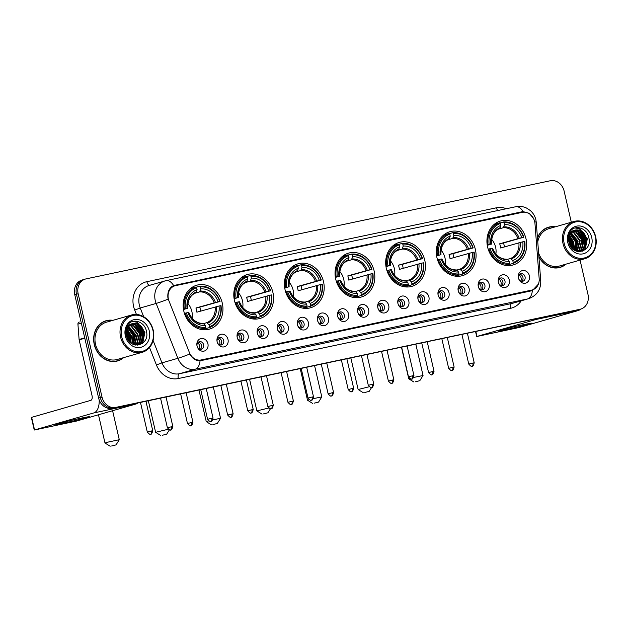 <?xml version="1.0" encoding="UTF-8"?>
<svg xmlns="http://www.w3.org/2000/svg" width="627" height="627" viewBox="0 0 627 627"><rect width="100%" height="100%" fill="white"/><g stroke="black" fill="none" stroke-linecap="round" stroke-linejoin="round"><path stroke-width="0.94" d="M386.342 268.442A22.854 19.633 74 0 0 411.861 286.351A22.854 19.633 74 0 0 424.785 260.315A22.854 19.633 74 0 0 399.258 242.414A22.854 19.633 74 0 0 386.342 268.442M234.459 300.545A22.854 19.633 74 0 0 259.986 318.453A22.854 19.633 74 0 0 272.902 292.417A22.854 19.633 74 0 0 247.383 274.508A22.854 19.633 74 0 0 234.459 300.545M285.089 289.846A22.854 19.633 74 0 0 310.608 307.747A22.854 19.633 74 0 0 323.532 281.719A22.854 19.633 74 0 0 298.005 263.81A22.854 19.633 74 0 0 285.089 289.846M335.711 279.14A22.854 19.633 74 0 0 361.238 297.049A22.854 19.633 74 0 0 374.154 271.021A22.854 19.633 74 0 0 348.636 253.112A22.854 19.633 74 0 0 335.711 279.14M436.964 257.744A22.854 19.633 74 0 0 462.491 275.645A22.854 19.633 74 0 0 475.407 249.617A22.854 19.633 74 0 0 449.888 231.708A22.854 19.633 74 0 0 436.964 257.744M487.594 247.038A22.854 19.633 74 0 0 513.113 264.947A22.854 19.633 74 0 0 526.037 238.918A22.854 19.633 74 0 0 500.511 221.01A22.854 19.633 74 0 0 487.594 247.038M183.836 311.243A22.854 19.633 74 0 0 209.355 329.151A22.854 19.633 74 0 0 222.279 303.115A22.854 19.633 74 0 0 196.753 285.214A22.854 19.633 74 0 0 183.836 311.243M228.001 339.434A6.466 5.557 -106 0 1 224.011 346.888A6.466 5.557 -106 0 1 217.122 341.739A6.466 5.557 -106 0 1 221.104 334.285A6.466 5.557 -106 0 1 228.001 339.434M217.169 341.887A3.88 3.331 74 0 0 221.503 344.928A3.88 3.331 74 0 0 223.698 340.508A3.88 3.331 74 0 0 219.364 337.467A3.88 3.331 74 0 0 217.169 341.887M248.088 335.194A6.466 5.557 -106 0 1 244.107 342.64A6.466 5.557 -106 0 1 237.21 337.491A6.466 5.557 -106 0 1 241.199 330.045A6.466 5.557 -106 0 1 248.088 335.194M237.265 337.639A3.88 3.331 74 0 0 241.599 340.68A3.88 3.331 74 0 0 243.793 336.26A3.88 3.331 74 0 0 239.459 333.219A3.88 3.331 74 0 0 237.265 337.639M268.184 330.946A6.466 5.557 -106 0 1 264.194 338.392A6.466 5.557 -106 0 1 257.305 333.243A6.466 5.557 -106 0 1 261.287 325.797A6.466 5.557 -106 0 1 268.184 330.946M257.352 333.392A3.88 3.331 74 0 0 261.686 336.433A3.88 3.331 74 0 0 263.881 332.012A3.88 3.331 74 0 0 259.547 328.971A3.88 3.331 74 0 0 257.352 333.392M288.271 326.698A6.466 5.557 -106 0 1 284.29 334.152A6.466 5.557 -106 0 1 277.393 328.995A6.466 5.557 -106 0 1 281.374 321.549A6.466 5.557 -106 0 1 288.271 326.698M277.447 329.144A3.88 3.331 74 0 0 281.782 332.185A3.88 3.331 74 0 0 283.976 327.764A3.88 3.331 74 0 0 279.642 324.723A3.88 3.331 74 0 0 277.447 329.144M308.366 322.45A6.466 5.557 -106 0 1 304.377 329.904A6.466 5.557 -106 0 1 297.48 324.755A6.466 5.557 -106 0 1 301.469 317.301A6.466 5.557 -106 0 1 308.366 322.45M297.535 324.904A3.88 3.331 74 0 0 301.869 327.945A3.88 3.331 74 0 0 304.064 323.524A3.88 3.331 74 0 0 299.73 320.483A3.88 3.331 74 0 0 297.535 324.904M328.454 318.202A6.466 5.557 -106 0 1 324.465 325.656A6.466 5.557 -106 0 1 317.575 320.507A6.466 5.557 -106 0 1 321.557 313.053A6.466 5.557 -106 0 1 328.454 318.202M317.63 320.656A3.88 3.331 74 0 0 321.964 323.697A3.88 3.331 74 0 0 324.159 319.276A3.88 3.331 74 0 0 319.825 316.235A3.88 3.331 74 0 0 317.63 320.656M348.541 313.962A6.466 5.557 -106 0 1 344.56 321.408A6.466 5.557 -106 0 1 337.663 316.259A6.466 5.557 -106 0 1 341.652 308.805A6.466 5.557 -106 0 1 348.541 313.962M337.718 316.408A3.88 3.331 74 0 0 342.052 319.449A3.88 3.331 74 0 0 344.247 315.028A3.88 3.331 74 0 0 339.912 311.987A3.88 3.331 74 0 0 337.718 316.408M368.637 309.714A6.466 5.557 -106 0 1 364.648 317.16A6.466 5.557 -106 0 1 357.758 312.011A6.466 5.557 -106 0 1 361.74 304.565A6.466 5.557 -106 0 1 368.637 309.714M357.813 312.16A3.88 3.331 74 0 0 362.147 315.201A3.88 3.331 74 0 0 364.334 310.78A3.88 3.331 74 0 0 360 307.739A3.88 3.331 74 0 0 357.813 312.16M388.724 305.467A6.466 5.557 -106 0 1 384.743 312.912A6.466 5.557 -106 0 1 377.846 307.763A6.466 5.557 -106 0 1 381.835 300.317A6.466 5.557 -106 0 1 388.724 305.467M377.901 307.912A3.88 3.331 74 0 0 382.235 310.953A3.88 3.331 74 0 0 384.429 306.532A3.88 3.331 74 0 0 380.095 303.492A3.88 3.331 74 0 0 377.901 307.912M408.82 301.219A6.466 5.557 -106 0 1 404.83 308.672A6.466 5.557 -106 0 1 397.941 303.523A6.466 5.557 -106 0 1 401.923 296.069A6.466 5.557 -106 0 1 408.82 301.219M397.988 303.672A3.88 3.331 74 0 0 402.322 306.713A3.88 3.331 74 0 0 404.517 302.292A3.88 3.331 74 0 0 400.183 299.251A3.88 3.331 74 0 0 397.988 303.672M428.907 296.971A6.466 5.557 -106 0 1 424.926 304.424A6.466 5.557 -106 0 1 418.029 299.275A6.466 5.557 -106 0 1 422.018 291.821A6.466 5.557 -106 0 1 428.907 296.971M418.084 299.424A3.88 3.331 74 0 0 422.418 302.465A3.88 3.331 74 0 0 424.612 298.044A3.88 3.331 74 0 0 420.278 295.003A3.88 3.331 74 0 0 418.084 299.424M449.003 292.731A6.466 5.557 -106 0 1 445.013 300.176A6.466 5.557 -106 0 1 438.116 295.027A6.466 5.557 -106 0 1 442.106 287.574A6.466 5.557 -106 0 1 449.003 292.731M438.171 295.176A3.88 3.331 74 0 0 442.505 298.217A3.88 3.331 74 0 0 444.7 293.797A3.88 3.331 74 0 0 440.366 290.756A3.88 3.331 74 0 0 438.171 295.176M469.09 288.483A6.466 5.557 -106 0 1 465.109 295.928A6.466 5.557 -106 0 1 458.212 290.779A6.466 5.557 -106 0 1 462.193 283.333A6.466 5.557 -106 0 1 469.09 288.483M458.266 290.928A3.88 3.331 74 0 0 462.601 293.969A3.88 3.331 74 0 0 464.795 289.549A3.88 3.331 74 0 0 460.461 286.508A3.88 3.331 74 0 0 458.266 290.928M489.178 284.235A6.466 5.557 -106 0 1 485.196 291.68A6.466 5.557 -106 0 1 478.299 286.531A6.466 5.557 -106 0 1 482.288 279.086A6.466 5.557 -106 0 1 489.178 284.235M478.354 286.68A3.88 3.331 74 0 0 482.688 289.721A3.88 3.331 74 0 0 484.883 285.301A3.88 3.331 74 0 0 480.548 282.26A3.88 3.331 74 0 0 478.354 286.68M509.273 279.987A6.466 5.557 -106 0 1 505.284 287.44A6.466 5.557 -106 0 1 498.394 282.291A6.466 5.557 -106 0 1 502.376 274.838A6.466 5.557 -106 0 1 509.273 279.987M498.449 282.44A3.88 3.331 74 0 0 502.783 285.481A3.88 3.331 74 0 0 504.97 281.053A3.88 3.331 74 0 0 500.636 278.012A3.88 3.331 74 0 0 498.449 282.44M529.36 275.739A6.466 5.557 -106 0 1 525.379 283.192A6.466 5.557 -106 0 1 518.482 278.043A6.466 5.557 -106 0 1 522.471 270.59A6.466 5.557 -106 0 1 529.36 275.739M518.537 278.192A3.88 3.331 74 0 0 522.871 281.233A3.88 3.331 74 0 0 525.065 276.813A3.88 3.331 74 0 0 520.731 273.772A3.88 3.331 74 0 0 518.537 278.192M207.905 343.682A6.466 5.557 -106 0 1 203.924 351.136A6.466 5.557 -106 0 1 197.027 345.986A6.466 5.557 -106 0 1 201.016 338.533A6.466 5.557 -106 0 1 207.905 343.682M197.082 346.135A3.88 3.331 74 0 0 201.416 349.176A3.88 3.331 74 0 0 203.61 344.756A3.88 3.331 74 0 0 199.276 341.715A3.88 3.331 74 0 0 197.082 346.135M218.368 337.984A3.88 3.331 -106 0 1 221.582 341.119A3.88 3.331 -106 0 1 220.383 345.022M238.456 333.736A3.88 3.331 -106 0 1 241.669 336.871A3.88 3.331 -106 0 1 240.478 340.774M258.551 329.488A3.88 3.331 -106 0 1 261.757 332.623A3.88 3.331 -106 0 1 260.566 336.527M278.639 325.241A3.88 3.331 -106 0 1 281.852 328.376A3.88 3.331 -106 0 1 280.661 332.279M298.726 320.993A3.88 3.331 -106 0 1 301.94 324.128A3.88 3.331 -106 0 1 300.748 328.039M318.822 316.745A3.88 3.331 -106 0 1 322.035 319.88A3.88 3.331 -106 0 1 320.844 323.791M338.909 312.505A3.88 3.331 -106 0 1 342.123 315.64A3.88 3.331 -106 0 1 340.931 319.543M359.005 308.257A3.88 3.331 -106 0 1 362.218 311.392A3.88 3.331 -106 0 1 361.019 315.295M379.092 304.009A3.88 3.331 -106 0 1 382.305 307.144A3.88 3.331 -106 0 1 381.114 311.047M399.187 299.761A3.88 3.331 -106 0 1 402.393 302.896A3.88 3.331 -106 0 1 401.202 306.807M419.275 295.513A3.88 3.331 -106 0 1 422.488 298.648A3.88 3.331 -106 0 1 421.297 302.559M439.362 291.273A3.88 3.331 -106 0 1 442.576 294.408A3.88 3.331 -106 0 1 441.384 298.311M459.458 287.025A3.88 3.331 -106 0 1 462.671 290.16A3.88 3.331 -106 0 1 461.48 294.063M479.545 282.777A3.88 3.331 -106 0 1 482.759 285.912A3.88 3.331 -106 0 1 481.567 289.815M499.641 278.529A3.88 3.331 -106 0 1 502.854 281.664A3.88 3.331 -106 0 1 501.655 285.567M519.728 274.281A3.88 3.331 -106 0 1 522.942 277.416A3.88 3.331 -106 0 1 521.75 281.327M198.273 342.224A3.88 3.331 -106 0 1 201.486 345.359A3.88 3.331 -106 0 1 200.295 349.27M168.992 300.984A11.647 10.001 -106 0 1 168.389 299.048A11.647 10.001 -106 0 1 174.972 285.787A11.647 10.001 -106 0 1 175.568 285.638L522.26 212.357A11.647 10.001 -106 0 1 534.98 223.627L539.173 278.686A11.647 10.001 -106 0 1 532.284 289.948A11.647 10.001 -106 0 1 531.688 290.097L201.236 359.937A11.647 10.001 -106 0 1 189.432 352.609L168.992 300.984M112.938 320.326A20.918 17.964 74 0 0 106.081 320.726A20.918 17.964 74 0 0 94.262 344.544A20.918 17.964 74 0 0 117.617 360.933A20.918 17.964 74 0 0 123.644 357.633M116.763 361.152A20.918 17.964 74 0 0 118.503 360.423M538.914 256.96A20.918 17.964 74 0 0 560.052 267.415A20.918 17.964 74 0 0 566.079 264.116M559.198 267.635A20.918 17.964 74 0 0 560.938 266.906M538.389 284.125L532.37 290.56A15.095 7.712 78.1 0 1 527.699 298.922L195.365 369.162A17.25 14.813 -106 0 1 177.872 358.299L156.154 303.429A15.095 0.878 -21.6 0 0 168.161 299.134L167.856 297.417C167.456 291.633 169.384 287.675 173.632 285.544L521.703 211.848L523.224 211.652L529.188 213.298L533.405 218.267M174.424 285.269L173.867 285.457M84.433 279.36A12.94 11.114 74 0 0 83.775 279.524L82.082 280.01A12.94 11.114 74 0 0 74.77 294.745L98.619 398.059A12.94 11.114 74 0 0 112.405 408.357L578.298 309.762A12.94 11.114 74 0 0 578.964 309.597A12.94 11.114 74 0 1 578.298 309.762L114.106 407.871L579.999 309.276A12.94 11.114 74 0 0 580.657 309.111A12.94 11.114 74 0 0 587.969 294.377L580.061 260.111M98.619 398.059L100.32 397.573A12.94 11.114 74 0 0 114.106 407.871A12.94 11.114 74 0 1 100.32 397.573L76.463 294.259L100.32 397.573L102.013 397.087A12.94 11.114 74 0 0 115.807 407.385L579.999 309.276M83.775 279.524A12.94 11.114 74 0 0 76.463 294.259A12.94 11.114 74 0 1 83.775 279.524L85.476 279.031A12.94 11.114 74 0 0 78.163 293.765L102.013 397.087M531.234 290.881L200.044 360.799C195.734 360.838 192.332 358.581 189.832 354.028A15.095 0.878 -21.6 0 1 177.872 358.299L161.954 362.868A17.25 14.813 74 0 0 179.447 373.731L511.781 303.492A17.25 14.813 74 0 0 512.659 303.272L528.577 298.703A17.25 14.813 -106 0 1 527.699 298.922L511.781 303.492A4.311 2.202 -101.9 0 0 510.629 308.296L178.295 378.543A21.561 18.52 -106 0 1 156.429 364.961L149.524 347.515M173.452 285.622L519.501 212.482L522.542 212.31M555.373 226.809A20.918 17.964 74 0 0 548.515 227.209A20.918 17.964 74 0 0 537.457 237.892M571.315 222.24L564.12 191.055A12.94 11.114 74 0 0 550.326 180.756L86.134 278.866A12.94 11.114 74 0 0 85.476 279.031M549.534 227.178A20.918 17.964 74 0 0 547.677 227.476M107.099 320.687A20.918 17.964 74 0 0 105.242 320.993M576.605 310.247A12.94 11.114 74 0 0 577.263 310.083L580.657 309.111M64.111 423.037A17.25 0.541 -13 0 1 55.811 424.448A17.25 0.541 -13 0 1 81.095 418.162A17.25 0.541 -13 0 1 89.379 416.696A17.25 0.541 -13 0 1 81.408 419.04A17.25 0.541 -13 0 1 64.111 423.037M99.207 399.995A17.25 8.817 78.1 0 1 93.768 412.942L34.258 430.028L76.612 421.038L135.832 404.047L93.768 412.942M137.713 403.012A17.25 8.817 78.1 0 1 135.832 404.047M34.258 430.028L31.35 417.433L90.852 400.339A4.311 2.202 -101.9 0 0 92.012 395.535L79.159 339.858A2.155 1.85 -106 0 1 79.096 339.489L77.928 324.128A2.155 1.85 -106 0 1 79.316 322.012L79.206 322.043M152.917 330.225A18.544 15.926 74 0 0 133.151 315.459A18.544 15.926 74 0 0 121.724 336.817A18.544 15.926 74 0 0 141.49 351.582A18.544 15.926 74 0 0 152.917 330.225M153.215 330.194A19.406 16.67 74 0 0 131.545 314.989A19.406 16.67 74 0 0 120.58 337.091A19.406 16.67 74 0 0 142.251 352.296A19.406 16.67 74 0 0 153.215 330.194M128.167 337.381A19.406 16.67 74 0 0 126.27 332.169M131.545 314.989L106.496 322.176A19.406 16.67 74 0 0 95.531 344.278A19.406 16.67 74 0 0 117.202 359.483L142.251 352.296M112.445 320.468A20.699 17.783 74 0 0 106.143 320.93L104.443 321.416A20.699 17.783 74 0 0 103.502 321.722M106.143 320.93A20.699 17.783 74 0 0 94.442 344.505A20.699 17.783 74 0 0 117.555 360.721A20.699 17.783 74 0 0 123.151 357.774M126.286 334.379L127.352 338.392M126.466 330.774L129.287 336.511L129.264 341.425M126.356 331.417L128.762 336.66L128.856 340.923M127.085 328.783L131.411 335.9L130.745 342.867M126.913 329.222L130.878 336.056L130.392 342.569M127.845 327.325L133.535 335.288L132.062 343.792M127.642 327.655L133.002 335.445L131.741 343.596M128.692 326.189L135.659 334.685L133.269 344.411M128.472 326.448L135.126 334.834L132.979 344.278M129.601 325.288L131.498 325.836L137.783 334.073L134.993 344.223L134.366 344.803M129.374 325.491L130.972 325.993L137.25 334.222L134.1 344.725M130.573 324.574L133.622 325.225L139.899 333.462L137.117 343.62L135.346 345.007M130.322 324.739L133.096 325.382L139.374 333.619L136.584 343.768L135.087 344.991M131.592 324.034L135.745 324.621L142.023 332.859L139.233 343.008L136.467 344.905M131.333 324.151L135.213 324.77L141.49 333.008L138.708 343.157L136.184 344.944M133.19 323.508A10.784 9.264 74 0 0 132.642 323.65A10.784 9.264 74 0 0 126.544 335.931C129.342 350.603 150.002 345.877 146.499 331.659C145.025 321.471 132.407 317.458 127.524 325.233C125.761 327.913 125.071 330.993 125.463 334.465C125.376 327.952 127.955 324.3 133.19 323.508C138.661 323.023 142.313 325.93 144.147 332.247L141.357 342.397L137.548 344.67L135.173 345.007M132.383 323.728L137.337 324.159L143.614 332.396L140.832 342.554L137.282 344.74M137.548 344.67L135.675 345.093M125.353 336.048A14.233 12.226 74 0 0 140.519 347.382A14.233 12.226 74 0 0 149.289 330.993A14.233 12.226 74 0 0 134.123 319.66A14.233 12.226 74 0 0 125.353 336.048M114.898 361.458A20.699 17.783 74 0 0 115.862 361.215L117.555 360.721M127.916 339.497A20.699 17.783 74 0 0 127.555 337.639M132.689 321.471L136.937 322.254L144.649 332.247L142.258 343.525M136.858 323.979L142.525 332.859L141.624 341.644M141.13 342.624L139.539 344.85M134.742 324.59L140.409 333.47L139.5 342.248M139.006 343.228L138.316 344.333M138.238 344.442L137.658 345.179M128.457 326.471L134.037 335.296L133.136 344.082M126.67 329.959L129.797 336.511L129.875 342.083M126.231 333.07L127.971 339.591M132.971 321.392L137.203 322.176L144.915 332.177L142.744 343.149M137.713 324.331L142.791 332.78L142.204 340.798M141.624 342.123L139.805 344.764M135.589 324.943L140.667 333.392L140.08 341.409M139.5 342.734L138.638 344.176M138.536 344.325L137.869 345.163M129.225 326.769L134.303 335.218L133.716 343.235M126.756 329.669L130.055 336.44L130.087 342.287M126.239 332.545L127.939 337.044L128.245 340.046M111.63 445.985L116.058 444.888L111.63 445.985M110.172 446.244L104.999 443.007L108.565 441.98L119.287 439.715L116.058 444.888M192.113 318.226A15.957 13.708 74 0 0 191.854 311.407A15.957 13.708 74 0 0 187.928 303.617M209.457 326.675L209.23 327.647A21.389 18.371 74 0 0 221.01 305.623L220.704 305.655A20.526 17.634 74 0 1 209.457 326.675L209.01 324.731A18.544 15.926 74 0 0 219.027 306.007L196.886 312.191A15.957 13.708 74 0 0 196.525 310.067A15.957 13.708 74 0 0 195.914 307.998L218.063 301.806A18.544 15.926 74 0 0 200.726 288.859L200.279 286.915A20.526 17.634 74 0 1 219.74 301.454L220.046 301.422A21.389 18.371 74 0 0 199.66 286.194L200.279 286.915M203.65 323.563L206.714 322.686L209.01 324.731M220.046 301.422L199.747 307.183A20.487 17.595 -106 0 1 200.334 309.268A20.487 17.595 -106 0 1 200.679 311.11M209.23 327.647L204.684 328.948L204.19 328.368M196.22 287.182L199.66 286.194M201.643 329.551L205.601 328.415L205.836 327.443A20.526 17.634 74 0 1 186.376 312.912L185.224 313.187A21.389 18.371 74 0 0 205.601 328.415M185.224 313.187L184.432 313.414M219.74 301.454L218.063 301.806M219.027 306.007L220.704 305.655M186.376 312.912L188.053 312.552A18.544 15.926 74 0 0 205.382 325.499L205.836 327.443M200.726 288.859L199.605 291.892L194.519 293.35M205.382 325.499L203.979 323.861A16.584 14.249 74 0 1 188.751 312.481L188.053 312.552M203.979 323.861L203.211 323.43C196.768 323.438 191.972 319.794 188.821 312.481M183.452 309.213L185.404 308.711A20.526 17.634 74 0 1 196.651 287.683L196.032 286.962L191.494 288.263A21.389 18.371 74 0 0 190.263 288.741M196.032 286.962A21.389 18.371 74 0 0 184.252 308.986M196.651 287.683L197.105 289.627A18.544 15.926 74 0 0 187.081 308.359L185.404 308.711M187.849 308.28C187.497 300.404 190.224 295.192 196.024 292.644L197.105 289.627M187.081 308.359L183.499 309.55M196.58 291.821A16.584 14.249 74 0 0 187.779 308.28L187.567 308.382M199.747 307.183L195.914 307.998M162.252 435.287L166.68 434.182L162.252 435.287M148.34 400.763L155.629 432.309L168.263 429.244M242.743 307.52A15.957 13.708 74 0 0 242.477 300.709A15.957 13.708 74 0 0 238.55 292.919M260.087 315.977L259.852 316.941A21.389 18.371 74 0 0 271.64 294.917L271.334 294.949A20.526 17.634 74 0 1 260.087 315.977L259.641 314.033A18.544 15.926 74 0 0 269.657 295.309L247.508 301.493A15.957 13.708 74 0 0 247.148 299.369A15.957 13.708 74 0 0 246.544 297.292L268.685 291.108A18.544 15.926 74 0 0 251.356 278.161L250.91 276.217A20.526 17.634 74 0 1 270.362 290.756L270.668 290.716A21.389 18.371 74 0 0 250.283 275.496L250.91 276.217M254.28 312.865L257.336 311.987L259.641 314.033M270.668 290.716L250.377 296.485A20.487 17.595 -106 0 1 250.957 298.562A20.487 17.595 -106 0 1 251.309 300.404M259.852 316.941L255.314 318.25L254.821 317.67M246.85 276.483L250.283 275.496M252.266 318.845L256.231 317.709L256.459 316.745A20.526 17.634 74 0 1 236.998 302.206L235.846 302.488A21.389 18.371 74 0 0 256.231 317.709M235.846 302.488L235.062 302.708M270.362 290.756L268.685 291.108M269.657 295.309L271.334 294.949M236.998 302.206L238.675 301.853A18.544 15.926 74 0 0 256.012 314.801L256.459 316.745M251.356 278.161L250.228 281.194L245.141 282.652M256.012 314.801L254.601 313.155A16.584 14.249 74 0 1 239.373 301.783L238.675 301.853M254.601 313.155L253.833 312.732C247.399 312.74 242.602 309.087 239.443 301.783M234.075 298.515L236.034 298.013A20.526 17.634 74 0 1 247.281 276.985L246.662 276.264L242.116 277.565A21.389 18.371 74 0 0 240.886 278.035M246.662 276.264A21.389 18.371 74 0 0 234.874 298.287M247.281 276.985L247.728 278.929A18.544 15.926 74 0 0 237.711 297.653L236.034 298.013M238.472 297.582C238.127 289.705 240.846 284.493 246.646 281.946L247.728 278.929M237.711 297.653L234.13 298.844M247.21 281.123A16.584 14.249 74 0 0 238.401 297.582L238.189 297.684M250.377 296.485L246.544 297.292M212.882 424.589L217.303 423.484L212.882 424.589M212.835 419.855L220.539 418.311L217.303 423.484M293.365 296.822A15.957 13.708 74 0 0 293.107 290.011A15.957 13.708 74 0 0 289.18 282.221M310.71 305.278L310.483 306.242A21.389 18.371 74 0 0 322.262 284.219L321.957 284.25A20.526 17.634 74 0 1 310.71 305.278L310.263 303.335A18.544 15.926 74 0 0 320.279 284.603L298.138 290.795A15.957 13.708 74 0 0 297.778 288.671A15.957 13.708 74 0 0 297.167 286.594L319.315 280.41A18.544 15.926 74 0 0 301.979 267.463L301.532 265.519A20.526 17.634 74 0 1 320.993 280.05L321.298 280.018A21.389 18.371 74 0 0 300.913 264.798L301.532 265.519M304.902 302.167L307.967 301.289L310.263 303.335M321.298 280.018L300.999 285.787A20.487 17.595 -106 0 1 301.579 287.864A20.487 17.595 -106 0 1 301.932 289.705M310.483 306.242L305.937 307.543L305.443 306.971M297.472 265.777L300.913 264.798M302.896 308.147L306.854 307.011L307.089 306.047A20.526 17.634 74 0 1 287.628 291.508L286.476 291.782A21.389 18.371 74 0 0 306.854 307.011M286.476 291.782L285.685 292.01M320.993 280.05L319.315 280.41M320.279 284.603L321.957 284.25M287.628 291.508L289.306 291.155A18.544 15.926 74 0 0 306.634 304.103L307.089 306.047M301.979 267.463L300.858 270.496L295.772 271.953M306.634 304.103L305.231 302.457A16.584 14.249 74 0 1 290.003 291.077L289.306 291.155M305.231 302.457L304.463 302.034C298.021 302.042 293.224 298.389 290.074 291.077M284.705 287.817L286.657 287.307A20.526 17.634 74 0 1 297.903 266.287L297.284 265.558L292.746 266.867A21.389 18.371 74 0 0 291.508 267.337M297.284 265.558A21.389 18.371 74 0 0 285.504 287.581M297.903 266.287L298.358 268.231A18.544 15.926 74 0 0 288.334 286.954L286.657 287.307M289.102 286.884C288.749 279.007 291.477 273.787 297.276 271.24L298.358 268.231M288.334 286.954L284.752 288.146M297.833 270.425A16.584 14.249 74 0 0 289.031 286.884L288.812 286.986M300.999 285.787L297.167 286.594M198.971 390.065L206.252 421.61L208.619 420.889M263.505 413.883L267.933 412.785L263.505 413.883M249.593 379.366L256.882 410.912L268.709 408.005M343.996 286.124A15.957 13.708 74 0 0 343.729 279.305A15.957 13.708 74 0 0 339.803 271.515M361.34 294.58L361.105 295.544A21.389 18.371 74 0 0 372.893 273.521L372.587 273.552A20.526 17.634 74 0 1 361.34 294.58L360.886 292.637A18.544 15.926 74 0 0 370.91 273.905L348.761 280.097A15.957 13.708 74 0 0 348.4 277.965A15.957 13.708 74 0 0 347.797 275.896L369.938 269.704A18.544 15.926 74 0 0 352.609 256.757L352.155 254.813A20.526 17.634 74 0 1 371.615 269.351L371.921 269.32A21.389 18.371 74 0 0 351.535 254.092L352.155 254.813M355.533 291.461L358.589 290.583L360.886 292.637M371.921 269.32L351.629 275.081A20.487 17.595 -106 0 1 352.209 277.165A20.487 17.595 -106 0 1 352.562 279.007M361.105 295.544L356.567 296.845L356.073 296.265M348.103 255.079L351.535 254.092M353.518 297.449L357.484 296.312L357.711 295.341A20.526 17.634 74 0 1 338.251 280.81L337.099 281.084A21.389 18.371 74 0 0 357.484 296.312M337.099 281.084L336.315 281.311M371.615 269.351L369.938 269.704M370.91 273.905L372.587 273.552M338.251 280.81L339.928 280.457A18.544 15.926 74 0 0 357.265 293.397L357.711 295.341M352.609 256.757L351.481 259.79L346.394 261.247M357.265 293.397L355.854 291.759A16.584 14.249 74 0 1 340.626 280.379L339.928 280.457M355.854 291.759L355.086 291.328C348.651 291.343 343.855 287.691 340.696 280.379M335.327 277.11L337.287 276.609A20.526 17.634 74 0 1 348.534 255.581L347.914 254.86L343.369 256.161A21.389 18.371 74 0 0 342.138 256.639M347.914 254.86A21.389 18.371 74 0 0 336.127 276.883M348.534 255.581L348.98 257.525A18.544 15.926 74 0 0 338.964 276.256L337.287 276.609M339.724 276.178C339.379 268.301 342.099 263.089 347.899 260.542L348.98 257.525M338.964 276.256L335.382 277.447M348.463 259.719A16.584 14.249 74 0 0 339.654 276.178L339.442 276.28M351.629 275.081L347.797 275.896M314.135 403.185L318.555 402.087L314.135 403.185M313.281 398.647L321.792 396.907L318.555 402.087M394.618 275.425A15.957 13.708 74 0 0 394.359 268.607A15.957 13.708 74 0 0 390.433 260.816M411.963 283.874L411.735 284.846A21.389 18.371 74 0 0 423.515 262.815L423.209 262.854A20.526 17.634 74 0 1 411.963 283.874L411.516 281.931A18.544 15.926 74 0 0 421.532 263.207L399.391 269.391A15.957 13.708 74 0 0 399.031 267.267A15.957 13.708 74 0 0 398.419 265.19L420.568 259.006A18.544 15.926 74 0 0 403.232 246.058L402.785 244.115A20.526 17.634 74 0 1 422.245 258.653L422.551 258.622A21.389 18.371 74 0 0 402.166 243.394L402.785 244.115M406.155 280.763L409.219 279.885L411.516 281.931M422.551 258.622L402.252 264.382A20.487 17.595 -106 0 1 402.832 266.459A20.487 17.595 -106 0 1 403.185 268.301M411.735 284.846L407.189 286.147L406.696 285.567M398.725 244.381L402.166 243.394M404.149 286.743L408.106 285.606L408.334 284.642A20.526 17.634 74 0 1 388.881 270.112L387.729 270.386A21.389 18.371 74 0 0 408.106 285.606M387.729 270.386L386.937 270.613M422.245 258.653L420.568 259.006M421.532 263.207L423.209 262.854M388.881 270.112L390.558 269.751A18.544 15.926 74 0 0 407.887 282.699L408.334 284.642M403.232 246.058L402.103 249.091L397.024 250.549M407.887 282.699L406.484 281.053A16.584 14.249 74 0 1 391.256 269.681L390.558 269.751M406.484 281.053L405.716 280.63C399.274 280.637 394.477 276.993 391.326 269.681M385.958 266.412L387.909 265.911A20.526 17.634 74 0 1 399.156 244.883L398.537 244.162L393.999 245.463A21.389 18.371 74 0 0 392.761 245.941M398.537 244.162A21.389 18.371 74 0 0 386.757 266.185M399.156 244.883L399.611 246.826A18.544 15.926 74 0 0 389.586 265.55L387.909 265.911M390.355 265.48C390.002 257.603 392.729 252.391 398.529 249.844L399.611 246.826M389.586 265.55L386.005 266.749M399.085 249.021A16.584 14.249 74 0 0 390.284 265.48L390.065 265.582M402.252 264.382L398.419 265.19M300.223 368.66L307.504 400.206L309.111 399.689M364.757 392.486L369.185 391.381L364.757 392.486M350.846 357.962L358.135 389.508L369.162 386.765M445.248 264.719A15.957 13.708 74 0 0 444.982 257.909A15.957 13.708 74 0 0 441.055 250.118M462.593 273.176L462.358 274.14A21.389 18.371 74 0 0 474.145 252.117L473.84 252.148A20.526 17.634 74 0 1 462.593 273.176L462.138 271.232A18.544 15.926 74 0 0 472.162 252.509L450.014 258.692A15.957 13.708 74 0 0 449.653 256.568A15.957 13.708 74 0 0 449.05 254.491L471.19 248.308A18.544 15.926 74 0 0 453.862 235.36L453.407 233.416A20.526 17.634 74 0 1 472.868 247.947L473.173 247.916A21.389 18.371 74 0 0 452.788 232.695L453.407 233.416M456.785 270.065L459.842 269.187L462.138 271.232M473.173 247.916L452.882 253.684A20.487 17.595 -106 0 1 453.462 255.761A20.487 17.595 -106 0 1 453.815 257.603M462.358 274.14L457.82 275.449L457.326 274.869M449.355 233.683L452.788 232.695M454.771 276.045L458.737 274.908L458.964 273.944A20.526 17.634 74 0 1 439.503 259.406L438.351 259.68A21.389 18.371 74 0 0 458.737 274.908M438.351 259.68L437.568 259.907M472.868 247.947L471.19 248.308M472.162 252.509L473.84 252.148M439.503 259.406L441.181 259.053A18.544 15.926 74 0 0 458.517 272L458.964 273.944M453.862 235.36L452.733 238.393L447.647 239.851M458.517 272L457.107 270.355A16.584 14.249 74 0 1 441.878 258.982L441.181 259.053M457.107 270.355L456.338 269.931C449.904 269.939 445.107 266.287 441.949 258.982M436.58 255.714L438.539 255.205A20.526 17.634 74 0 1 449.786 234.184L449.167 233.456L444.621 234.764A21.389 18.371 74 0 0 443.391 235.235M449.167 233.456A21.389 18.371 74 0 0 437.38 255.487M449.786 234.184L450.233 236.128A18.544 15.926 74 0 0 440.217 254.852L438.539 255.205M440.977 254.781C440.632 246.905 443.352 241.693 449.151 239.138L450.233 236.128M440.217 254.852L436.635 256.043M449.716 238.323A16.584 14.249 74 0 0 440.906 254.781L440.695 254.883M452.882 253.684L449.05 254.491M415.387 381.788L419.808 380.683L415.387 381.788M413.726 377.438L423.045 375.51L419.808 380.683M495.871 254.021A15.957 13.708 74 0 0 495.612 247.203A15.957 13.708 74 0 0 491.686 239.42M513.215 262.478L512.988 263.442A21.389 18.371 74 0 0 524.768 241.419L524.462 241.45A20.526 17.634 74 0 1 513.215 262.478L512.768 260.534A18.544 15.926 74 0 0 522.785 241.803L500.644 247.994A15.957 13.708 74 0 0 500.283 245.87A15.957 13.708 74 0 0 499.672 243.793L521.821 237.602A18.544 15.926 74 0 0 504.484 224.662L504.037 222.718A20.526 17.634 74 0 1 523.498 237.249L523.804 237.218A21.389 18.371 74 0 0 503.418 221.989L504.037 222.718M507.408 259.359L510.472 258.481L512.768 260.534M523.804 237.218L503.505 242.978A20.487 17.595 -106 0 1 504.084 245.063A20.487 17.595 -106 0 1 504.437 246.905M512.988 263.442L508.442 264.743L507.948 264.171M499.978 222.977L503.418 221.989M505.401 265.346L509.359 264.21L509.586 263.246A20.526 17.634 74 0 1 490.134 248.707L488.982 248.982A21.389 18.371 74 0 0 509.359 264.21M488.982 248.982L488.19 249.209M523.498 237.249L521.821 237.602M522.785 241.803L524.462 241.45M490.134 248.707L491.811 248.355A18.544 15.926 74 0 0 509.14 261.302L509.586 263.246M504.484 224.662L503.356 227.687L498.277 229.153M509.14 261.302L507.737 259.656A16.584 14.249 74 0 1 492.508 248.276L491.811 248.355M507.737 259.656L506.969 259.233C500.526 259.241 495.73 255.589 492.579 248.276M487.21 245.016L489.162 244.506A20.526 17.634 74 0 1 500.409 223.478L499.79 222.757L495.252 224.058A21.389 18.371 74 0 0 494.013 224.537M499.79 222.757A21.389 18.371 74 0 0 488.01 244.781M500.409 223.478L500.855 225.422A18.544 15.926 74 0 0 490.839 244.154L489.162 244.506M491.607 244.083C491.254 236.199 493.982 230.987 499.782 228.44L500.855 225.422M490.839 244.154L487.257 245.345M500.338 227.625A16.584 14.249 74 0 0 491.537 244.075L491.317 244.177M503.505 242.978L499.672 243.793M401.476 347.264L408.757 378.81L409.627 378.496M199.441 349.051A4.742 4.075 74 0 0 199.668 345.939A4.742 4.075 74 0 0 197.67 342.867M506.545 329.52A17.25 0.541 -13 0 1 498.246 330.931A17.25 0.541 -13 0 1 523.529 324.653A17.25 0.541 -13 0 1 531.814 323.187A17.25 0.541 -13 0 1 523.843 325.531A17.25 0.541 -13 0 1 506.545 329.52M538.084 318.391A17.25 8.817 78.1 0 1 536.203 319.425L476.692 336.519L519.046 327.521L578.266 310.537L536.203 319.425M580.524 309.15A17.25 8.817 78.1 0 1 578.266 310.537M595.352 236.708A18.544 15.926 74 0 0 575.586 221.95A18.544 15.926 74 0 0 564.159 243.3A18.544 15.926 74 0 0 583.925 258.065A18.544 15.926 74 0 0 595.352 236.708M595.65 236.677A19.406 16.67 74 0 0 573.979 221.472A19.406 16.67 74 0 0 563.015 243.582A19.406 16.67 74 0 0 584.685 258.779A19.406 16.67 74 0 0 595.65 236.677M570.601 243.864A19.406 16.67 74 0 0 568.705 238.66M573.979 221.472L548.931 228.659A19.406 16.67 74 0 0 537.762 241.834M554.879 226.958A20.699 17.783 74 0 0 548.578 227.421L546.877 227.907A20.699 17.783 74 0 0 545.937 228.204M548.578 227.421A20.699 17.783 74 0 0 537.496 238.362M568.728 240.87L569.786 244.875M568.901 237.265L571.722 242.994L571.699 247.908M568.791 237.907L571.197 243.151L571.291 247.406M569.52 235.274L573.846 242.39L573.18 249.358M569.347 235.705L573.313 242.539L572.827 249.052M570.28 233.816L575.97 241.779L574.497 250.275M570.076 234.145L575.437 241.928L574.175 250.079M571.126 232.68L578.094 241.168L575.704 250.894M570.907 232.938L577.561 241.324L575.414 250.761M572.036 231.771L573.932 232.327L580.218 240.556L577.428 250.714L576.801 251.286M571.808 231.982L573.407 232.476L579.685 240.713L576.534 251.208M573.007 231.057L576.056 231.716L582.334 239.953L579.552 250.102L577.78 251.49M572.757 231.222L575.531 231.865L581.809 240.102L579.019 250.259L577.522 251.474M574.026 230.517L578.18 231.104L584.458 239.342L581.676 249.491L578.901 251.396M573.768 230.634L577.647 231.261L583.933 239.498L581.143 249.648L578.619 251.435M575.625 229.999A10.784 9.264 74 0 0 575.077 230.133A10.784 9.264 74 0 0 568.979 242.414C571.777 257.086 592.437 252.367 588.933 238.142C587.46 227.954 574.849 223.941 569.959 231.716C568.195 234.404 567.506 237.476 567.897 240.948C567.811 234.435 570.39 230.791 575.625 229.999C581.096 229.506 584.748 232.421 586.582 238.73L583.792 248.888L579.983 251.161L577.616 251.49M574.818 230.211L579.771 230.65L586.049 238.887L583.267 249.037L579.716 251.231M579.983 251.161L578.11 251.584M567.788 242.539A14.233 12.226 74 0 0 582.953 253.864A14.233 12.226 74 0 0 591.723 237.476A14.233 12.226 74 0 0 576.558 226.151A14.233 12.226 74 0 0 567.788 242.539M557.332 267.941A20.699 17.783 74 0 0 558.296 267.698L559.989 267.212A20.699 17.783 74 0 0 565.585 264.265M570.351 245.98A20.699 17.783 74 0 0 569.998 244.122M538.875 256.482A20.699 17.783 74 0 0 559.989 267.212M538.609 253.018A19.406 16.67 74 0 0 559.637 265.966L584.685 258.779M575.124 227.962L579.372 228.737L587.084 238.738L584.693 250.008M579.293 230.462L584.96 239.349L584.058 248.127M583.565 249.107L581.974 251.333M577.177 231.073L582.844 239.953L581.934 248.739M581.441 249.718L580.751 250.824M580.673 250.925L580.093 251.662M570.891 232.962L576.472 241.779L575.57 250.565M569.104 236.442L572.232 243.002L572.31 248.566M568.665 239.561L570.405 246.082M575.406 227.883L579.638 228.667L587.35 238.66L585.179 249.632M580.147 230.814L585.226 239.271L584.638 247.289M584.058 248.613L582.24 251.247M578.023 231.426L583.11 239.882L582.514 247.9M581.934 249.225L581.072 250.659M580.97 250.808L580.312 251.646M571.659 233.252L576.738 241.708L576.15 249.726M569.191 236.16L572.49 242.923L572.522 248.778M568.673 239.028L570.374 243.535L570.68 246.529M219.536 344.803A4.742 4.075 74 0 0 219.756 341.691A4.742 4.075 74 0 0 217.757 338.619M239.624 340.555A4.742 4.075 74 0 0 239.851 337.444A4.742 4.075 74 0 0 237.852 334.371M259.711 336.307A4.742 4.075 74 0 0 259.939 333.203A4.742 4.075 74 0 0 257.94 330.123M279.807 332.067A4.742 4.075 74 0 0 280.026 328.956A4.742 4.075 74 0 0 278.027 325.875M299.894 327.819A4.742 4.075 74 0 0 300.121 324.708A4.742 4.075 74 0 0 298.123 321.635M319.989 323.571A4.742 4.075 74 0 0 320.209 320.46A4.742 4.075 74 0 0 318.21 317.387M340.077 319.323A4.742 4.075 74 0 0 340.304 316.212A4.742 4.075 74 0 0 338.306 313.139M360.172 315.075A4.742 4.075 74 0 0 360.392 311.972A4.742 4.075 74 0 0 358.393 308.892M380.26 310.835A4.742 4.075 74 0 0 380.487 307.724A4.742 4.075 74 0 0 378.489 304.644M400.347 306.587A4.742 4.075 74 0 0 400.575 303.476A4.742 4.075 74 0 0 398.576 300.396M420.443 302.339A4.742 4.075 74 0 0 420.662 299.228A4.742 4.075 74 0 0 418.664 296.156M440.53 298.091A4.742 4.075 74 0 0 440.757 294.98A4.742 4.075 74 0 0 438.759 291.908M460.626 293.844A4.742 4.075 74 0 0 460.845 290.732A4.742 4.075 74 0 0 458.846 287.66M480.713 289.603A4.742 4.075 74 0 0 480.94 286.492A4.742 4.075 74 0 0 478.942 283.412M500.808 285.356A4.742 4.075 74 0 0 501.028 282.244A4.742 4.075 74 0 0 499.029 279.164M520.896 281.108A4.742 4.075 74 0 0 521.123 277.996A4.742 4.075 74 0 0 519.125 274.924M201.236 359.937L198.422 360.744M531.688 290.097L522.534 292.723M136.443 314.456L134.711 310.091A21.561 18.52 -106 0 1 146.875 281.672L496.474 207.78A4.311 2.202 -101.9 0 0 497.752 210.539M496.474 207.78A21.561 18.52 -106 0 1 506.318 208.728M523.224 211.652A15.095 7.712 -101.9 0 0 515.755 206.738L166.163 280.622L149.093 285.481A17.25 14.813 74 0 0 139.343 305.122A17.25 14.813 74 0 0 140.236 307.998L156.154 303.429A17.25 14.813 -106 0 1 155.261 300.56A17.25 14.813 -106 0 1 165.011 280.912A17.25 14.813 -106 0 1 165.889 280.692A15.095 7.712 78.1 0 1 166.163 280.622A15.095 7.712 78.1 0 1 173.632 285.544M178.295 378.543A4.311 2.202 -101.9 0 1 179.447 373.731L195.365 369.162A15.095 7.712 -101.9 0 0 200.044 360.799M539.196 280.3A15.095 1.803 -4.4 0 1 540.74 280.967C540.913 289.69 536.861 295.599 528.577 298.703M534.706 221.77A15.095 1.803 -4.4 0 1 536.281 222.444L540.74 280.967M521.217 300.819A21.561 18.52 -106 0 1 510.629 308.296M78.163 293.765L74.77 294.745M115.807 407.385L112.405 408.357M134.711 310.091L140.236 307.998L143.693 316.737M153.106 340.516L161.954 362.868L156.429 364.961M146.875 281.672A4.311 2.202 -101.9 0 0 149.704 285.301M507.149 215.555A13.802 11.85 74 0 0 506.412 215.249M521.703 211.848L519.501 212.482M84.81 338.235L79.159 339.858M31.64 417.331L34.548 429.926M79.096 339.489L84.723 337.875M81.33 323.148L77.928 324.128M206.714 322.686A15.957 13.708 74 0 0 215.124 306.964M215.437 302.433A16.584 14.249 74 0 0 200.209 291.053M207.608 323.093A16.584 14.249 74 0 0 216.409 306.634M214.152 302.763A15.957 13.708 74 0 0 199.605 291.892M257.336 311.987A15.957 13.708 74 0 0 265.746 296.265M266.067 291.735A16.584 14.249 74 0 0 250.831 280.355M258.23 312.395A16.584 14.249 74 0 0 267.039 295.936M264.782 292.064A15.957 13.708 74 0 0 250.228 281.194M307.967 301.289A15.957 13.708 74 0 0 316.376 285.559M316.69 281.037A16.584 14.249 74 0 0 301.462 269.657M308.86 301.689A16.584 14.249 74 0 0 317.662 285.23M315.405 281.358A15.957 13.708 74 0 0 300.858 270.496M358.589 290.583A15.957 13.708 74 0 0 366.999 274.861M367.32 270.331A16.584 14.249 74 0 0 352.084 258.959M359.483 290.991A16.584 14.249 74 0 0 368.284 274.532M366.035 270.66A15.957 13.708 74 0 0 351.481 259.79M409.219 279.885A15.957 13.708 74 0 0 417.629 264.163M417.943 259.633A16.584 14.249 74 0 0 402.714 248.253M410.113 280.293A16.584 14.249 74 0 0 418.914 263.834M416.657 259.962A15.957 13.708 74 0 0 402.103 249.091M459.842 269.187A15.957 13.708 74 0 0 468.251 253.457M468.573 248.935A16.584 14.249 74 0 0 453.337 237.555M460.735 269.586A16.584 14.249 74 0 0 469.537 253.136M467.287 249.264A15.957 13.708 74 0 0 452.733 238.393M510.472 258.481A15.957 13.708 74 0 0 518.882 242.759M519.195 238.229A16.584 14.249 74 0 0 503.967 226.856M511.366 258.888A16.584 14.249 74 0 0 520.167 242.43M517.91 238.558A15.957 13.708 74 0 0 503.356 227.687M151.413 430.992L147.298 432.019C149.25 434.143 150.3 434.856 150.441 434.166L150.613 434.135A2.806 1.434 78.1 0 0 150.66 434.119A2.806 1.434 -101.9 0 0 151.413 430.992L152.761 430.757L145.958 401.272M475.854 331.542L476.982 336.417M171.5 426.752L167.393 427.779C169.345 429.895 170.387 430.608 170.536 429.918L170.701 429.887A2.806 1.434 78.1 0 0 170.756 429.871A2.806 1.434 -101.9 0 0 171.5 426.752L172.856 426.517L166.045 397.024M191.596 422.504L187.481 423.531C189.432 425.647 190.483 426.36 190.624 425.67L190.796 425.639A2.806 1.434 78.1 0 0 190.843 425.631A2.806 1.434 -101.9 0 0 191.596 422.504L192.944 422.269L186.141 392.776M211.683 418.256L207.576 419.283C209.52 421.399 210.57 422.112 210.711 421.422L210.884 421.391A2.806 1.434 78.1 0 0 210.938 421.383A2.806 1.434 -101.9 0 0 211.683 418.256L213.039 418.021L206.228 388.528M231.778 414.008L227.664 415.035C229.615 417.151 230.658 417.864 230.807 417.174L230.979 417.151A2.806 1.434 78.1 0 0 231.026 417.135A2.806 1.434 -101.9 0 0 231.778 414.008L233.126 413.773L226.316 384.28M251.866 409.76L247.759 410.787C249.703 412.911 250.753 413.624 250.894 412.934L251.066 412.903A2.806 1.434 78.1 0 0 251.121 412.887A2.806 1.434 -101.9 0 0 251.866 409.76L253.222 409.525L246.411 380.033M271.961 405.52L267.847 406.539C269.798 408.663 270.84 409.376 270.989 408.686L271.154 408.655A2.806 1.434 78.1 0 0 271.209 408.639A2.806 1.434 -101.9 0 0 271.961 405.52L273.309 405.285L266.499 375.792M292.049 401.272L287.934 402.299C289.886 404.415 290.936 405.128 291.077 404.439L291.249 404.407A2.806 1.434 78.1 0 0 291.296 404.399A2.806 1.434 -101.9 0 0 292.049 401.272L293.397 401.037L286.594 371.545M312.136 397.024L308.029 398.051C309.981 400.167 311.023 400.88 311.172 400.191L311.337 400.159A2.806 1.434 78.1 0 0 311.392 400.151A2.806 1.434 -101.9 0 0 312.136 397.024L313.492 396.789L306.681 367.297M332.232 392.776L328.117 393.803C330.068 395.919 331.119 396.632 331.26 395.943L331.432 395.911A2.806 1.434 78.1 0 0 331.479 395.903A2.806 1.434 -101.9 0 0 332.232 392.776L333.58 392.541L326.777 363.049M352.319 388.528L348.212 389.555C350.156 391.679 351.206 392.392 351.347 391.703L351.52 391.671A2.806 1.434 78.1 0 0 351.575 391.656A2.806 1.434 -101.9 0 0 352.319 388.528L353.675 388.293L346.864 358.801M372.414 384.28L368.3 385.307C370.251 387.431 371.294 388.144 371.443 387.455L371.615 387.423A2.806 1.434 78.1 0 0 371.662 387.408A2.806 1.434 -101.9 0 0 372.414 384.28L373.763 384.045L366.952 354.561M392.502 380.04L388.395 381.067C390.339 383.183 391.389 383.896 391.53 383.207L391.703 383.175A2.806 1.434 78.1 0 0 391.757 383.16A2.806 1.434 -101.9 0 0 392.502 380.04L393.858 379.805L387.047 350.313M412.597 375.792L408.483 376.819C410.434 378.935 411.477 379.648 411.625 378.959L411.798 378.927A2.806 1.434 78.1 0 0 411.845 378.92A2.806 1.434 -101.9 0 0 412.597 375.792L413.945 375.557L407.135 346.065M432.685 371.545L428.578 372.571C430.522 374.687 431.572 375.401 431.713 374.711L431.885 374.68A2.806 1.434 78.1 0 0 431.932 374.672A2.806 1.434 -101.9 0 0 432.685 371.545L434.033 371.309L427.23 341.817M452.772 367.297L448.666 368.323C450.617 370.439 451.659 371.16 451.808 370.471L451.973 370.439A2.806 1.434 78.1 0 0 452.028 370.424A2.806 1.434 -101.9 0 0 452.772 367.297L454.128 367.061L447.317 337.569M472.868 363.049L468.753 364.075C470.705 366.199 471.755 366.913 471.896 366.223L472.068 366.192A2.806 1.434 78.1 0 0 472.115 366.176A2.806 1.434 -101.9 0 0 472.868 363.049L474.216 362.814L467.413 333.329M532.284 289.948L522.832 292.66M174.972 285.787L171.602 286.751M536.281 222.444L535.881 219.818C535.011 216.127 533.13 213.023 530.262 210.492L526.609 208.086C523.153 206.432 519.54 205.977 515.755 206.738M506.404 215.712L505.723 215.39M112.594 410.716L119.287 439.715M98.478 414.768L104.999 443.007M166.68 434.182L169.392 429.848M160.802 435.546L155.629 432.316M213.321 387.031L220.539 418.311M211.424 424.84L206.259 421.618M267.933 412.785L270.48 408.71M262.055 414.141L256.882 410.912M314.574 365.627L321.792 396.907M312.677 403.443L307.512 400.214M369.185 391.381L371.67 387.408M363.307 392.737L358.135 389.516M415.819 344.231L423.045 375.51M413.93 382.039L408.765 378.818M147.298 432.019L140.472 402.424M152.761 430.757C151.93 433.531 151.287 434.636 150.848 434.072L150.613 434.135M476.692 336.519L475.556 331.605M167.393 427.779L160.559 398.184M172.856 426.517C172.017 429.283 171.383 430.388 170.936 429.824L170.701 429.887M187.481 423.531L180.654 393.936M192.944 422.269C192.113 425.035 191.47 426.141 191.031 425.576L190.796 425.639M207.576 419.283L200.742 389.688M213.039 418.021C212.2 420.795 211.565 421.893 211.119 421.336L210.884 421.391M227.664 415.035L220.829 385.44M233.126 413.773C232.288 416.547 231.653 417.653 231.214 417.088L230.979 417.151M247.759 410.787L240.925 381.192M253.222 409.525C252.383 412.3 251.74 413.405 251.302 412.84L251.066 412.903M267.847 406.539L261.012 376.952M273.309 405.285C272.471 408.052 271.836 409.157 271.397 408.592L271.154 408.655M287.934 402.299L281.108 372.704M293.397 401.037C292.566 403.804 291.923 404.909 291.484 404.344L291.249 404.407M308.029 398.051L301.195 368.457M313.492 396.789C312.654 399.556 312.019 400.661 311.572 400.104L311.337 400.159M328.117 393.803L321.29 364.209M333.58 392.541C332.749 395.316 332.106 396.421 331.667 395.856L331.432 395.911M348.212 389.555L341.378 359.961M353.675 388.293C352.836 391.068 352.202 392.173 351.755 391.609L351.52 391.671M368.3 385.307L361.465 355.721M373.763 384.045C372.932 386.82 372.289 387.925 371.85 387.361L371.615 387.423M388.395 381.067L381.561 351.473M393.858 379.805C393.019 382.572 392.377 383.677 391.938 383.113L391.703 383.175M408.483 376.819L401.648 347.225M413.945 375.557C413.107 378.324 412.472 379.429 412.033 378.873L411.798 378.927M428.578 372.571L421.744 342.977M434.033 371.309C433.202 374.084 432.559 375.189 432.121 374.625L431.885 374.68M448.666 368.323L441.831 338.729M454.128 367.061C453.29 369.836 452.655 370.941 452.208 370.377L451.973 370.439M468.753 364.075L461.927 334.489M474.216 362.814C473.385 365.588 472.742 366.693 472.303 366.129L472.068 366.192"/></g></svg>
